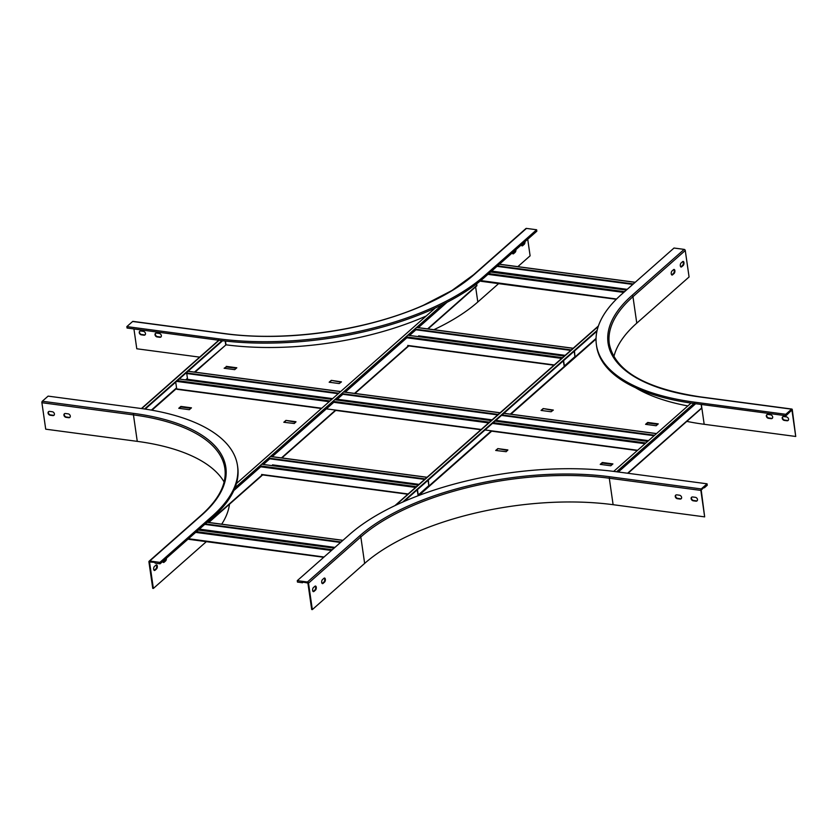 <?xml version="1.0" encoding="UTF-8"?>
<svg xmlns="http://www.w3.org/2000/svg" width="838" height="838" viewBox="0 0 838 838"><rect width="100%" height="100%" fill="white"/><g stroke="black" fill="none" stroke-linecap="round" stroke-linejoin="round"><path stroke-width="1.26" d="M331.282 380.358L341.454 381.866L339.222 383.563L329.166 382.222L331.282 380.358L341.066 382.201M329.512 382.275L330.947 381.007M224.731 368.322L226.312 366.929L236.295 368.249M295.72 422.237L285.926 420.404L283.81 422.268L294.285 423.504L295.982 421.734L285.926 420.404M285.59 421.043L284.155 422.31M190.938 408.295L180.956 406.964L179.374 408.368M426.217 315.999A185.24 79.725 171.8 0 1 225.998 344.816L194.458 372.082M226.239 366.374L236.819 367.788L234.703 369.652L224.123 368.249L226.312 366.929M178.766 408.284L189.346 409.698L191.462 407.834L180.882 406.42L178.766 408.284M476.686 283.799L476.906 285.349A0.922 0.691 48.6 0 1 476.728 285.936L428.019 328.936M225.192 341.024L225.694 344.502M144.586 408.996L222.007 340.647M145.184 409.091L222.625 340.72M435.205 308.07L236.431 483.557M180.956 406.964L180.882 406.42M54.156 415.103A2.147 1.624 48.6 0 1 53.203 415.271L50.552 414.915A2.147 1.624 48.6 0 1 48.688 411.563M70.025 417.209A2.147 1.624 48.6 0 1 69.072 417.376L66.432 417.031A2.147 1.624 48.6 0 1 64.568 413.668M52.836 415.585L50.196 415.239A2.147 1.624 48.6 0 1 49.641 411.395L52.281 411.741A2.147 1.624 48.6 0 1 52.836 415.585L53.203 415.271M224.113 481.997A183.637 79.034 171.8 0 0 137.264 441.364L45.713 429.182L41.9 402.711A1.11 0.545 -82.4 0 1 42.298 401.245L48.112 396.123L139.653 408.305A196.553 84.586 171.8 0 1 237.5 465.645A196.553 84.586 171.8 0 1 212.203 516.198L159.89 562.382L149.73 561.031L202.042 514.846A1.11 0.838 -131.4 0 0 201.445 515.003L149.143 561.188A1.11 0.838 48.6 0 1 149.73 561.031M68.716 417.701L66.066 417.345A2.147 1.624 48.6 0 1 65.511 413.501L68.161 413.857A2.147 1.624 48.6 0 1 68.716 417.701L69.072 417.376M149.143 561.188A1.11 0.838 48.6 0 0 148.923 561.889L152.736 588.36L153.364 588.444L149.552 561.973L154.957 562.371L155.072 563.136L160.089 563.806L159.89 562.382M229.476 504.225A184.381 79.348 171.8 0 1 221.703 524.169M206.347 541.662A184.381 79.348 171.8 0 1 205.677 542.259L205.572 541.558M153.364 588.444L205.677 542.259M162.771 561.439A2.147 1.068 97.6 0 0 163.525 562.476A2.147 1.068 97.6 0 0 164.08 562.267L165.589 560.936A2.147 1.068 97.6 0 0 166.395 558.244M155.009 570.28L156.517 568.939A2.147 1.068 97.6 0 0 157.334 566.614A2.147 1.068 97.6 0 0 156.528 564.885A2.147 1.068 97.6 0 0 155.973 565.095L154.454 566.436A2.147 1.068 97.6 0 0 153.637 568.761A2.147 1.068 97.6 0 0 154.454 570.489A2.147 1.068 97.6 0 0 155.009 570.28L154.37 570.196A2.147 1.068 -82.4 0 1 154.15 570.343M165.767 558.799A2.147 1.068 -82.4 0 1 164.96 560.852L163.441 562.183A2.147 1.068 -82.4 0 1 163.211 562.34M156.203 564.948A2.147 1.068 -82.4 0 1 156.696 566.844A2.147 1.068 -82.4 0 1 155.889 568.855L154.37 570.196M237.5 465.645L237.709 467.07A196.553 84.586 171.8 0 1 212.402 517.622L160.089 563.806M334.938 547.403L199.381 529.124M188.498 538.729L324.055 557.008M198.606 530.087L199.423 529.365M323.824 557.218L188.54 538.981M334.121 548.125L198.323 530.056M204.755 524.379L340.542 542.448M205.279 523.907L341.076 541.987M574.166 351.269L574.941 356.642L564.362 365.986L563.586 360.612M574.47 351.007L575.025 357.198M565.158 355.343L418.623 335.839M564.278 366.594L563.283 360.874M564.644 356.098L408.661 335.347M415.92 329.784L570.772 350.389M415.617 329.208L571.6 349.959M627.201 289.361L491.644 271.083M480.75 280.583L616.579 299.009M490.869 272.057L491.686 271.334M616.38 299.218L480.803 280.94M626.384 290.084L490.597 272.015M497.018 266.348L632.816 284.417M497.542 265.876L633.339 283.946M521.372 244.832A2.147 1.068 97.6 0 0 522.126 245.869A2.147 1.068 97.6 0 0 522.682 245.66L524.2 244.329A2.147 1.068 97.6 0 0 524.997 241.637M475.628 286.9L477.807 302.005L498.62 283.621M517.842 266.652L530.108 255.82L527.72 239.228M512.301 252.846A2.147 1.068 97.6 0 0 513.055 253.883A2.147 1.068 97.6 0 0 513.61 253.673L515.129 252.332A2.147 1.068 97.6 0 0 515.925 249.651M521.823 245.733A2.147 1.068 97.6 0 0 522.053 245.576L523.561 244.246A2.147 1.068 97.6 0 0 524.368 242.192M512.751 253.736A2.147 1.068 97.6 0 0 512.982 253.589L514.49 252.248A2.147 1.068 97.6 0 0 515.297 250.206M126.842 326.6L218.393 338.793A196.553 84.586 171.8 0 0 484.322 275.943L484.532 277.368A196.553 84.586 171.8 0 1 218.603 340.218L127.051 328.035L126.842 326.6L132.645 321.478L224.196 333.66A1.11 0.545 -82.4 0 1 224.49 333.555L132.938 321.373A1.11 0.545 97.6 0 0 132.645 321.478M484.322 275.943L536.634 229.759L536.844 231.183L484.532 277.368M526.474 228.407L474.161 274.592A1.11 0.838 48.6 0 0 473.575 274.749L525.887 228.565A1.11 0.838 48.6 0 1 526.474 228.407L536.634 229.759M477.807 302.005A184.381 79.348 171.8 0 1 433.875 329.711M133.933 328.946L136.783 348.776L199.643 357.135M157.135 336.939L159.786 337.295A2.147 1.624 -131.4 0 0 159.23 333.451L156.591 333.095A2.147 1.624 -131.4 0 0 157.135 336.939L157.502 336.625A2.147 1.624 48.6 0 1 155.638 333.262M141.266 334.823L143.906 335.179A2.147 1.624 -131.4 0 0 143.361 331.335L140.711 330.989A2.147 1.624 -131.4 0 0 141.266 334.823L141.622 334.509A2.147 1.624 48.6 0 1 139.757 331.157M161.095 336.803A2.147 1.624 48.6 0 1 160.152 336.97L157.502 336.625M145.225 334.697A2.147 1.624 48.6 0 1 144.272 334.865L141.622 334.509M332.634 398.626L187.586 379.331L186.748 373.518M648.507 440.662L495.907 420.362M492.095 419.848L337.243 399.244M175.718 382.128L176.703 388.937L321.74 408.242M186.769 380.043L187.586 379.331M321.52 408.441L176.703 388.937M647.69 441.385L495.09 421.085M491.571 420.613L334.718 399.736M331.817 399.349L179.217 379.038M185.648 373.371L338.238 393.682M342.857 394.289L497.699 414.904M501.522 415.407L654.111 435.718M186.172 372.9L338.762 393.211M341.674 393.598L498.526 414.475M502.046 414.936L654.646 435.247M418.141 495.614L417.146 489.895M428.04 480.289L428.805 485.663L418.225 495.007L417.45 489.633M428.333 480.017L428.888 486.208M419.031 484.364L272.486 464.86M269.784 458.805L424.636 479.409M269.48 458.218L425.463 478.98M418.508 485.118L262.535 464.367M497.814 448.602L507.87 449.933L506.173 451.703L495.698 450.467L497.814 448.602L507.608 450.435M496.044 450.509L497.479 449.241M600.825 464.462L602.407 463.058L612.389 464.388M552.954 410.4L543.171 408.556L541.055 410.421L551.111 411.762L553.342 410.065L543.171 408.556M542.835 409.206L541.4 410.473M657.736 424.342L647.764 423.012L646.182 424.416M635.56 387.753A185.24 79.725 -8.2 0 0 687.851 405.927M610.797 465.781L600.218 464.378L602.333 462.503L612.913 463.917L610.797 465.781M658.27 423.871L647.69 422.467L645.574 424.332L656.154 425.746L658.27 423.871M701.165 404.44L701.647 407.844L700.977 408.556L627.589 473.24M691.078 403.078L613.699 471.396M402.617 502.109L597.127 330.382M404.01 501.491L596.949 331.157M602.407 463.058L602.333 462.503M647.764 423.012L647.69 422.467M315.172 586.097A2.147 1.068 -82.4 0 1 315.664 588.004A2.147 1.068 -82.4 0 1 314.858 590.015L313.349 591.345A2.147 1.068 -82.4 0 1 313.119 591.502M307.892 583.049L311.705 609.509L312.333 609.593L308.52 583.133A1.11 0.838 -131.4 0 0 307.431 582.012L297.27 580.661L297.469 582.085L302.497 582.756L302.392 581.991L307.892 583.049M324.243 578.094A2.147 1.068 -82.4 0 1 324.735 580.001A2.147 1.068 -82.4 0 1 323.929 582.001L322.421 583.342A2.147 1.068 -82.4 0 1 322.19 583.499M315.497 590.099L313.978 591.429A2.147 1.068 -82.4 0 1 313.422 591.649A2.147 1.068 -82.4 0 1 312.605 589.921A2.147 1.068 -82.4 0 1 313.422 587.585L314.941 586.254A2.147 1.068 -82.4 0 1 315.497 586.045A2.147 1.068 -82.4 0 1 316.314 587.763A2.147 1.068 -82.4 0 1 315.497 590.099L314.858 590.015M703.543 487.664L704.391 487.779L704.276 487.004L701.217 490.083L704.664 516.878L613.112 504.696A183.637 79.034 171.8 0 0 364.645 563.408L312.333 609.593M324.557 582.085L323.049 583.426A2.147 1.068 -82.4 0 1 322.494 583.636A2.147 1.068 -82.4 0 1 321.677 581.918A2.147 1.068 -82.4 0 1 322.494 579.582L324.013 578.251A2.147 1.068 -82.4 0 1 324.568 578.031A2.147 1.068 -82.4 0 1 325.374 579.76A2.147 1.068 -82.4 0 1 324.557 582.085L323.929 582.001M704.391 487.779L707.262 485.244L707.063 483.809L701.249 488.942L609.708 476.759A1.11 0.545 97.6 0 0 609.299 478.226L613.112 504.696M297.27 580.661L349.572 534.476A196.553 84.586 171.8 0 1 615.511 471.626L707.063 483.809M681.346 498.568A2.147 1.624 48.6 0 1 680.404 498.736L677.753 498.38A2.147 1.624 48.6 0 1 675.889 495.028M697.226 500.684A2.147 1.624 48.6 0 1 696.273 500.852L693.634 500.496A2.147 1.624 48.6 0 1 691.769 497.144M701.249 488.942A1.11 0.545 -82.4 0 0 700.851 490.408L704.664 516.878M679.482 495.216L676.842 494.86A2.147 1.624 -131.4 0 0 677.387 498.704L680.037 499.06A2.147 1.624 -131.4 0 0 679.482 495.216M695.362 497.322L692.712 496.976A2.147 1.624 -131.4 0 0 693.267 500.82L695.917 501.166A2.147 1.624 -131.4 0 0 695.362 497.322M303.241 582.106L302.497 582.756M786.432 416.915L783.781 416.57A2.147 1.624 -131.4 0 0 784.337 420.414L786.987 420.76A2.147 1.624 -131.4 0 0 786.432 416.915M701.333 404.461L704.182 424.29L795.733 436.472L792.287 409.677A1.11 0.545 97.6 0 0 791.889 409.07A1.11 0.545 97.6 0 0 791.596 409.174L785.793 414.297L786.002 415.732L791.92 410.002L795.733 436.472M770.551 414.81L767.912 414.454A2.147 1.624 -131.4 0 0 768.467 418.298L771.107 418.654A2.147 1.624 -131.4 0 0 770.551 414.81M782.839 416.737A2.147 1.624 -131.4 0 0 784.703 420.089L787.353 420.446A2.147 1.624 -131.4 0 0 788.296 420.278M766.959 414.621A2.147 1.624 -131.4 0 0 768.823 417.973L771.473 418.33A2.147 1.624 -131.4 0 0 772.427 418.162M785.793 414.297L694.241 402.114A196.553 84.586 171.8 0 1 596.405 344.774A196.553 84.586 171.8 0 1 621.702 294.222L674.014 248.038L684.175 249.389L631.862 295.573A1.11 0.838 48.6 0 1 632.962 296.694L636.775 323.154L689.077 276.969L685.264 250.51A1.11 0.838 -131.4 0 0 684.175 249.389M613.866 356.695A183.637 79.034 171.8 0 1 636.775 323.154M704.182 424.29A184.381 79.348 171.8 0 1 686.804 421.378M673.773 269.49A2.147 1.068 -82.4 0 1 674.265 271.397A2.147 1.068 -82.4 0 1 673.459 273.408L671.95 274.738A2.147 1.068 -82.4 0 1 671.72 274.895M682.844 261.487A2.147 1.068 -82.4 0 1 683.337 263.394A2.147 1.068 -82.4 0 1 682.53 265.395L681.022 266.735A2.147 1.068 -82.4 0 1 680.791 266.893M673.543 269.647L672.034 270.988A2.147 1.068 97.6 0 0 671.217 273.314A2.147 1.068 97.6 0 0 672.024 275.042A2.147 1.068 97.6 0 0 672.579 274.822L674.098 273.492A2.147 1.068 97.6 0 0 674.915 271.156A2.147 1.068 97.6 0 0 674.098 269.438A2.147 1.068 97.6 0 0 673.543 269.647M682.614 261.645L681.105 262.975A2.147 1.068 97.6 0 0 680.288 265.311A2.147 1.068 97.6 0 0 681.095 267.029A2.147 1.068 97.6 0 0 681.65 266.819L683.169 265.489A2.147 1.068 97.6 0 0 683.986 263.153A2.147 1.068 97.6 0 0 683.169 261.425A2.147 1.068 97.6 0 0 682.614 261.645M694.241 402.114L694.451 403.539L786.002 415.732M694.451 403.539A196.553 84.586 171.8 0 1 596.604 346.209L596.405 344.774M151.929 410.201L176.629 388.403M186.183 379.97L187.513 378.797M195.024 372.156L225.998 344.816L225.464 341.056M476.906 285.349L427.61 328.873M408.693 345.581L354.537 393.389M335.619 410.086L281.474 457.894M262.556 474.591L208.411 522.399M447.073 302.277L418.34 327.648M416.455 329.313L409.499 335.451M407.687 337.054L345.277 392.153M343.381 393.829L336.426 399.967M334.613 401.57L272.13 456.731M270.318 458.334L263.362 464.472M261.55 466.075L233.802 490.576M187.44 378.284L185.607 379.897M176.556 387.889L151.385 410.107M141.706 408.588L219.074 340.28M442.464 304.613L234.996 487.789M137.264 441.364L133.452 414.894L41.9 402.711M201.445 515.003C219.106 499.155 226.909 483.641 224.867 468.473A183.637 79.034 171.8 0 0 133.452 414.894A1.11 0.545 -82.4 0 1 133.85 413.427L42.298 401.245M133.85 413.427A184.748 79.505 171.8 0 1 202.042 514.846M212.203 516.198L212.402 517.622M156.517 568.939L155.889 568.855M164.08 562.267L163.441 562.183M165.589 560.936L164.96 560.852M195.683 532.392L331.471 550.461M196.511 531.648L332.309 549.728M342.889 540.384L207.091 522.315M406.849 337.787L561.701 358.402M407.729 345.445L554.274 364.949M408.462 345.78L554.054 365.148M406.849 336.949L562.832 357.7M573.412 348.357L417.429 327.606M487.946 274.351L623.744 292.42M488.774 273.617L624.572 291.687M635.152 282.343L499.364 264.274M474.161 274.592A184.748 79.505 171.8 0 1 224.196 333.66M218.393 338.793L218.603 340.218M524.2 244.329L523.561 244.246M522.682 245.66L522.053 245.576M515.129 252.332L514.49 252.248M513.61 253.673L512.982 253.589M176.577 381.384L329.166 401.685M333.786 402.303L488.627 422.907M492.451 423.42L645.04 443.721M326.359 408.85L481.211 429.465M485.024 429.967L637.624 450.278M335.399 410.285L480.981 429.664M491.194 431.025L637.393 450.477M177.405 380.641L329.994 400.952M332.906 401.339L489.759 422.216M493.278 422.687L645.878 442.988M656.458 433.644L503.868 413.344M500.349 412.872L343.496 391.995M340.584 391.608L187.984 371.297M260.712 466.808L415.564 487.423M261.603 474.465L408.148 493.97M262.325 474.8L407.917 494.169M427.275 477.377L271.303 456.626M260.712 465.959L416.696 486.721M418.853 495.468L491.676 431.172M510.908 414.192L596.028 339.034M596.038 338.447L510.332 414.119M491.414 430.816L417.701 495.907M695.676 403.707L618.318 472.004M693.969 403.476L616.611 471.773M395.672 505.283L598.248 326.432M364.645 563.408L360.832 536.949L308.52 583.133M700.851 490.408L609.299 478.226A183.637 79.034 171.8 0 0 360.832 536.949A1.11 0.838 -131.4 0 0 359.732 535.828L307.431 582.012M359.732 535.828A184.748 79.505 171.8 0 1 609.708 476.759M313.349 591.345L313.978 591.429M322.421 583.342L323.049 583.426M700.589 397.065A1.11 0.545 97.6 0 0 700.338 396.877A1.11 0.545 97.6 0 0 700.044 396.992L791.596 409.174M700.044 396.992A184.748 79.505 171.8 0 1 631.862 295.573M685.264 250.51L632.962 296.694A183.637 79.034 171.8 0 0 609.32 343.926C614.841 370.825 645.176 388.486 700.338 396.877L791.889 409.07M682.53 265.395L683.169 265.489M681.022 266.735L681.65 266.819M673.459 273.408L674.098 273.492M671.95 274.738L672.579 274.822M208.819 522.462L262.661 474.926M281.893 457.946L335.734 410.411M354.956 393.441L408.797 345.905M218.781 340.238L141.413 408.546M323.751 557.28L188.76 539.316M207.175 522.242L342.972 540.311M553.97 365.221L408.378 345.853M417.596 327.543L573.485 348.294M616.307 299.292L481.022 281.285M499.438 264.2L635.235 282.27M473.575 274.749L451.933 290.503L423.42 305.252C367.023 330.476 285.423 342.093 224.49 333.555M637.309 450.551L491.11 431.088M480.907 429.737L335.315 410.358M321.436 408.515L176.923 389.282M188.068 371.234L340.657 391.535M343.57 391.922L500.422 412.799M503.942 413.27L656.531 433.571M407.834 494.242L262.252 474.863M271.46 456.563L427.359 477.304M627.997 473.292L701.469 408.431M598.395 325.992L394.928 505.639"/></g></svg>
